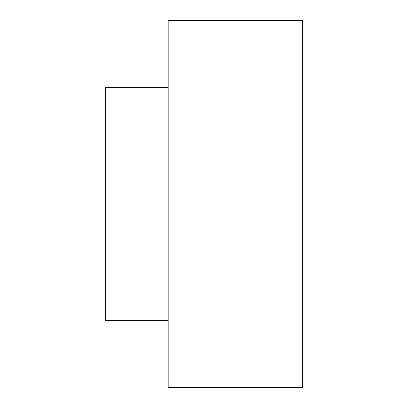 <?xml version="1.0" encoding="UTF-8"?>
<svg xmlns="http://www.w3.org/2000/svg" width="408" height="408" viewBox="0 0 408 408"><rect width="100%" height="100%" fill="white"/><g stroke="black" fill="none" stroke-linecap="round" stroke-linejoin="round"><path stroke-width="0.61" d="M168.178 204L168.178 387.6L302.517 387.6L302.517 20.4L168.178 20.4L168.178 204M168.178 320.428L105.483 320.428L105.483 87.572L168.178 87.572"/></g></svg>

